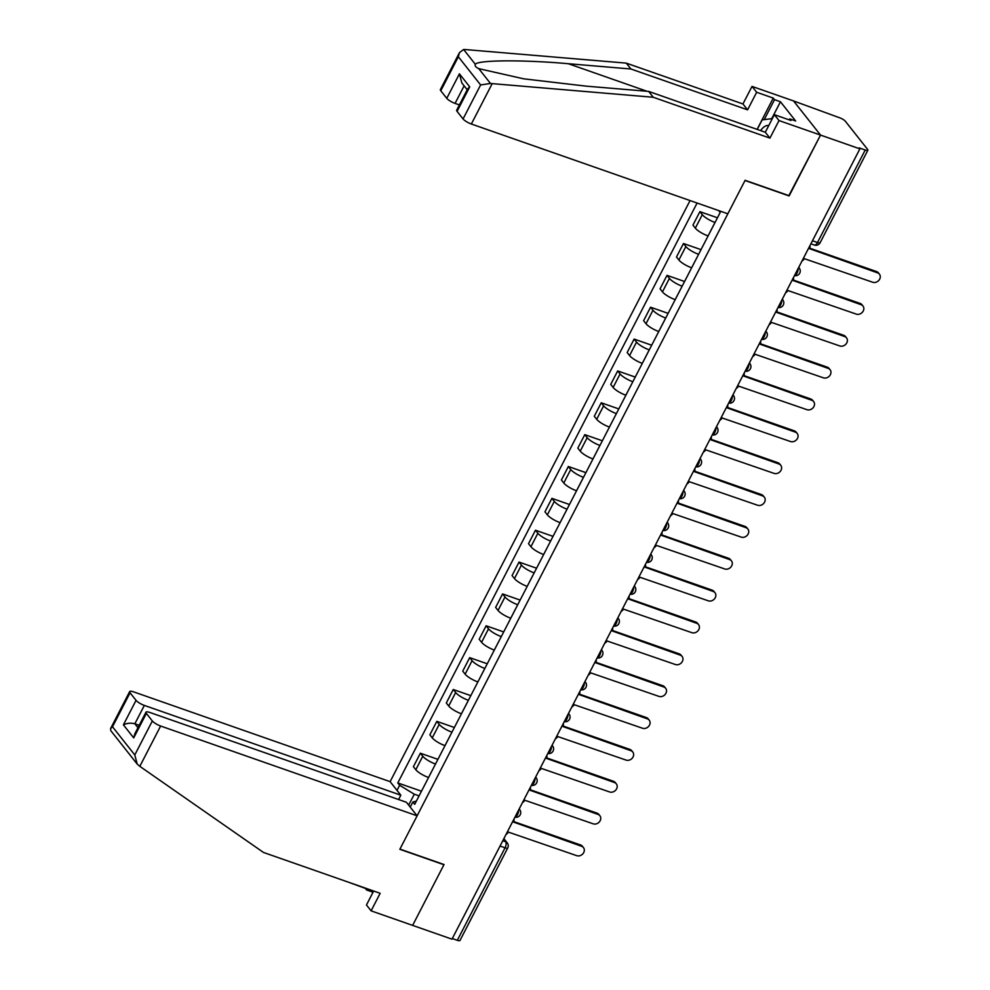 <?xml version="1.0" encoding="UTF-8"?>
<svg xmlns="http://www.w3.org/2000/svg" width="990" height="990" viewBox="0 0 990 990"><rect width="100%" height="100%" fill="white"/><g stroke="black" fill="none" stroke-linecap="round" stroke-linejoin="round"><path stroke-width="1.49" d="M690.055 200.562L390.122 781.654L133.638 691.874A7.128 1.794 27.3 0 0 129.665 691.589A7.128 1.794 27.3 0 0 130.061 692.79L136.051 700.351A7.128 1.794 27.3 0 0 144.342 705.412L134.85 723.801C130.928 722.75 127.104 723.096 123.404 724.853L136.051 700.351M788.857 195.612L820.537 135.085L793.535 100.931L839.805 117.847A4.752 1.2 27.3 0 1 845.336 121.225L867.611 149.403A4.752 1.2 27.3 0 1 867.871 150.195L820.128 242.711A4.752 1.2 -152.7 0 1 817.48 242.525L865.223 150.01A4.752 1.2 27.3 0 0 867.871 150.195M373.663 891.012L366.461 904.971L371.101 910.85L451.985 939.163L859.889 148.859L820.537 135.085L793.535 100.931L752.016 86.402L756.657 92.268L747.586 109.841L742.946 103.962L752.016 86.402M789.117 195.946L745.024 180.502L399.935 849.098L444.04 864.53L412.632 925.39L443.928 864.74L399.836 849.296L417.112 815.81L160.628 726.029L139.825 766.334L137.214 764.094L134.788 754.962L152.336 720.968A7.128 1.794 27.3 0 0 160.628 726.029M500.037 846.042L505.073 847.799A4.752 1.2 -152.7 0 0 507.721 847.997L459.966 940.5A4.752 1.2 -152.7 0 1 457.318 940.314L505.073 847.799A4.752 2.24 -70.7 0 0 505.605 841.735L503.588 839.173M452.294 938.557L457.318 940.314M865.223 150.01L859.097 147.869L859.889 148.859M708.06 235.917L715.015 222.441A10.927 2.76 -152.7 0 1 702.294 214.681L699.893 211.65L692.938 225.126L695.339 228.158A10.927 2.76 27.3 0 0 708.06 235.917L708.085 235.929M717.453 217.788L699.893 211.65M698.569 254.306A10.927 2.76 -152.7 0 1 685.86 246.535L683.459 243.503L676.492 256.979L678.893 260.011A10.927 2.76 27.3 0 0 691.614 267.783L698.606 254.319M701.007 249.641L683.459 243.503M682.122 286.16A10.927 2.76 -152.7 0 1 669.413 278.4L667.013 275.356L660.058 288.833L662.459 291.877A10.927 2.76 27.3 0 0 675.168 299.636L682.159 286.172M684.573 281.507L667.013 275.356M658.734 331.489L665.688 318.013A10.927 2.76 -152.7 0 1 652.967 310.254L650.566 307.209L643.611 320.698L646.012 323.73A10.927 2.76 27.3 0 0 658.734 331.489L658.758 331.502M668.126 313.36L650.566 307.209M642.287 363.355L649.242 349.878A10.927 2.76 -152.7 0 1 636.521 342.107L634.12 339.075L627.165 352.551L629.566 355.583A10.927 2.76 27.3 0 0 642.287 363.355L642.312 363.367M651.68 345.213L634.12 339.075M632.796 381.732A10.927 2.76 -152.7 0 1 620.087 373.96L617.686 370.928L610.731 384.405L613.132 387.449A10.927 2.76 27.3 0 0 625.841 395.208L632.833 381.744M635.246 377.079L617.686 370.928M616.362 413.585A10.927 2.76 -152.7 0 1 603.64 405.826L601.239 402.782L594.285 416.258L596.685 419.302A10.927 2.76 27.3 0 0 609.394 427.061L616.386 413.597M618.8 408.932L601.239 402.782M592.961 458.927L599.915 445.438A10.927 2.76 -152.7 0 1 587.194 437.679L584.793 434.647L577.838 448.124L580.239 451.155A10.927 2.76 27.3 0 0 592.961 458.927L592.985 458.939M602.353 440.785L584.793 434.647M576.514 490.78L583.469 477.304A10.927 2.76 -152.7 0 1 570.76 469.532L568.359 466.5L561.404 479.977L563.793 483.009A10.927 2.76 27.3 0 0 576.514 490.78L576.551 490.793M585.907 472.651L568.359 466.5M567.035 509.157A10.927 2.76 -152.7 0 1 554.313 501.398L551.913 498.354L544.958 511.83L547.359 514.874A10.927 2.76 27.3 0 0 560.068 522.633L567.06 509.169M569.473 504.504L551.913 498.354M550.589 541.01A10.927 2.76 -152.7 0 1 537.867 533.251L535.466 530.219L528.511 543.696L530.912 546.728A10.927 2.76 27.3 0 0 543.634 554.499L550.613 541.023M553.026 536.357L535.466 530.219M527.187 586.352L534.142 572.876A10.927 2.76 -152.7 0 1 521.433 565.104L519.032 562.072L512.065 575.549L514.466 578.581A10.927 2.76 27.3 0 0 527.187 586.352L527.225 586.365M536.58 568.211L519.032 562.072M517.733 604.741L517.696 604.729A10.927 2.76 -152.7 0 1 504.987 596.97L502.586 593.926L495.631 607.402L498.032 610.446A10.927 2.76 27.3 0 0 510.741 618.206L510.778 618.218M520.146 600.076L502.586 593.926M501.262 636.582A10.927 2.76 -152.7 0 1 488.54 628.823L486.139 625.779L479.185 639.268L481.586 642.3A10.927 2.76 27.3 0 0 494.307 650.059L501.286 636.595M503.7 631.929L486.139 625.779M484.853 668.46L484.815 668.448A10.927 2.76 -152.7 0 1 472.094 660.677L469.693 657.645L462.738 671.121L465.139 674.153A10.927 2.76 27.3 0 0 477.861 681.924L477.898 681.937M487.253 663.783L469.693 657.645M461.414 713.778L468.369 700.301A10.927 2.76 -152.7 0 1 455.66 692.53L453.259 689.498L446.304 702.974L448.705 706.019A10.927 2.76 27.3 0 0 461.414 713.778L461.451 713.79M470.819 695.648L453.259 689.498M444.968 745.631L451.935 732.154A10.927 2.76 -152.7 0 1 439.214 724.395L436.813 721.351L429.858 734.827L432.259 737.872A10.927 2.76 27.3 0 0 444.968 745.631L445.005 745.643M454.373 727.501L436.813 721.351M435.489 764.02A10.927 2.76 -152.7 0 1 422.767 756.249L420.366 753.217L413.412 766.693L415.812 769.725A10.927 2.76 27.3 0 0 428.534 777.496L435.526 764.02M437.927 759.355L420.366 753.217M416.382 801.096L412.867 801.987L414.711 804.326L720.176 212.528L718.616 210.561M412.867 801.987L410.231 807.098M397.015 790.366L399.651 785.268L414.303 794.215L408.672 805.118M697.096 203.037L397.794 782.929L399.651 785.268M419.079 795.886L414.303 794.215M421.493 791.22L397.794 782.929M802.011 260.989A4.752 4.01 141.7 0 0 804.326 258.675L872.71 282.249A5.457 4.616 141.7 0 0 878.959 280.232A5.457 4.616 141.7 0 0 879.417 274.156A5.457 4.616 141.7 0 0 877.561 272.856L809.486 248.663A4.752 4.01 141.7 0 0 809.919 245.681M809.709 248.168L876.534 271.557A5.457 4.616 -38.3 0 1 878.402 272.869L879.417 274.156M785.565 292.842A4.752 4.01 141.7 0 0 787.879 290.528L856.263 314.102A5.457 4.616 141.7 0 0 862.513 312.098A5.457 4.616 141.7 0 0 862.983 306.021A5.457 4.616 141.7 0 0 861.114 304.71L793.052 280.517A4.752 4.01 141.7 0 0 793.473 277.534M793.275 280.022L860.087 303.41A5.457 4.616 -38.3 0 1 861.956 304.722L862.983 306.021M769.131 324.708A4.752 4.01 141.7 0 0 771.445 322.381L839.829 345.956A5.457 4.616 141.7 0 0 846.066 343.951A5.457 4.616 141.7 0 0 846.537 337.875A5.457 4.616 141.7 0 0 844.668 336.563L776.606 312.382A4.752 4.01 141.7 0 0 777.026 309.4M776.828 311.875L843.653 335.276A5.457 4.616 -38.3 0 1 845.51 336.575L846.537 337.875M747.586 109.841L630.915 68.991L626.274 63.125L465.164 49.55L463.629 49.5L459.484 52.594L458.345 56.764L440.785 90.771A7.128 1.794 -152.7 0 1 440.389 89.583L459.484 52.594M630.915 68.991L568.322 63.719C523.611 59.672 477.353 59.969 475.349 64.325C474.594 65.773 475.732 67.221 478.776 68.656L523.772 78.841L586.031 86.13L648.623 91.402L765.295 132.239L774.353 114.679L790.973 120.495L789.711 118.899L795.638 120.978L780.454 101.76L774.527 99.681L764.218 119.642M626.274 63.125L742.946 103.962M463.06 118.949L480.608 84.942L490.483 83.482L653.264 97.267L769.935 138.117L779.006 120.557L820.537 135.085L789.228 195.735L745.124 180.304L727.836 213.791L471.351 124.01A7.128 1.794 -152.7 0 1 463.06 118.949L457.083 111.387A7.128 1.794 -152.7 0 1 456.675 110.187L467.787 88.667L469.73 86.873L457.083 111.387M779.006 120.557L774.353 114.679M757.115 129.381L773.264 98.084L756.657 92.268M773.264 98.084L774.527 99.681M769.935 138.117L765.295 132.239M653.264 97.267L648.623 91.402M464.124 85.845L455.066 103.406A7.128 1.794 -152.7 0 1 446.775 98.332L440.785 90.771M455.066 103.406L459.397 104.915M789.203 119.877L789.711 118.899M780.454 101.76L771.73 118.651M446.775 98.332L459.422 73.829L461.847 82.962L467.218 89.768M139.825 766.334L263.488 852.452L380.16 893.289L371.101 910.85M390.122 781.654L400.826 795.193L144.342 705.412M373.18 890.839L372.896 892.497M372.549 892.052L366.622 889.985L365.36 888.389L348.443 882.189M417.112 815.81L406.42 802.271L149.923 712.491A7.128 1.794 27.3 0 0 145.963 712.206A7.128 1.794 27.3 0 0 146.359 713.394L152.336 720.968M398.599 799.524L400.826 795.193M139.194 725.311L134.85 723.801L137.957 727.712M367.253 888.773L366.622 889.985M146.359 713.394L133.712 737.896L134.85 733.726L145.963 712.206M130.061 692.79L112.514 726.784L110.583 728.578L110.781 730.645L137.214 764.094M768.71 125.619A15.432 7.264 -70.7 0 0 760.605 130.606M757.226 129.418L762.139 119.914L772.349 118.577M752.685 356.561A4.752 4.01 141.7 0 0 754.999 354.234L823.383 377.821A5.457 4.616 141.7 0 0 829.632 375.804A5.457 4.616 141.7 0 0 830.09 369.728A5.457 4.616 141.7 0 0 828.234 368.416L760.159 344.235A4.752 4.01 141.7 0 0 760.58 341.253M760.382 343.74L827.207 367.129A5.457 4.616 -38.3 0 1 829.063 368.441L830.09 369.728M736.238 388.414A4.752 4.01 141.7 0 0 738.552 386.1L806.937 409.674A5.457 4.616 141.7 0 0 813.186 407.67A5.457 4.616 141.7 0 0 813.644 401.594A5.457 4.616 141.7 0 0 811.788 400.282L743.725 376.089A4.752 4.01 141.7 0 0 744.146 373.106M743.948 375.594L810.76 398.982A5.457 4.616 -38.3 0 1 812.629 400.294L813.644 401.594M719.804 420.28A4.752 4.01 141.7 0 0 722.118 417.953L790.503 441.528A5.457 4.616 141.7 0 0 796.74 439.523A5.457 4.616 141.7 0 0 797.21 433.447A5.457 4.616 141.7 0 0 795.341 432.135L727.279 407.954A4.752 4.01 141.7 0 0 727.699 404.96M727.501 407.447L794.327 430.836A5.457 4.616 -38.3 0 1 796.183 432.147L797.21 433.447M703.358 452.133A4.752 4.01 141.7 0 0 705.672 449.807L774.056 473.381A5.457 4.616 141.7 0 0 780.293 471.376A5.457 4.616 141.7 0 0 780.764 465.3A5.457 4.616 141.7 0 0 778.907 463.988L710.832 439.808A4.752 4.01 141.7 0 0 711.253 436.825M711.055 439.312L777.88 462.701A5.457 4.616 -38.3 0 1 779.736 464.013L780.764 465.3M686.912 483.986A4.752 4.01 141.7 0 0 689.226 481.672L757.61 505.246A5.457 4.616 141.7 0 0 763.859 503.229A5.457 4.616 141.7 0 0 764.317 497.166A5.457 4.616 141.7 0 0 762.461 495.854L694.398 471.661A4.752 4.01 141.7 0 0 694.819 468.678M694.621 471.166L761.434 494.555A5.457 4.616 -38.3 0 1 763.302 495.866L764.317 497.166M670.465 515.84A4.752 4.01 141.7 0 0 672.779 513.525L741.163 537.1A5.457 4.616 141.7 0 0 747.413 535.095A5.457 4.616 141.7 0 0 747.883 529.019A5.457 4.616 141.7 0 0 746.015 527.707L677.952 503.514A4.752 4.01 141.7 0 0 678.373 500.532M678.175 503.019L745 526.408A5.457 4.616 -38.3 0 1 746.856 527.72L747.883 529.019M654.031 547.705A4.752 4.01 141.7 0 0 656.345 545.379L724.73 568.953A5.457 4.616 141.7 0 0 730.966 566.948A5.457 4.616 141.7 0 0 731.437 560.872A5.457 4.616 141.7 0 0 729.58 559.56L661.506 535.38A4.752 4.01 141.7 0 0 661.926 532.397M661.728 534.885L728.553 558.273A5.457 4.616 -38.3 0 1 730.41 559.585L731.437 560.872M637.585 579.558A4.752 4.01 141.7 0 0 639.899 577.244L708.283 600.819A5.457 4.616 141.7 0 0 714.533 598.802A5.457 4.616 141.7 0 0 714.99 592.725A5.457 4.616 141.7 0 0 713.134 591.426L645.059 567.233A4.752 4.01 141.7 0 0 645.492 564.25M645.282 566.738L712.107 590.127A5.457 4.616 -38.3 0 1 713.976 591.438L714.99 592.725M621.138 611.412A4.752 4.01 141.7 0 0 623.452 609.097L691.837 632.672A5.457 4.616 141.7 0 0 698.086 630.667A5.457 4.616 141.7 0 0 698.556 624.591A5.457 4.616 141.7 0 0 696.688 623.279L628.625 599.086A4.752 4.01 141.7 0 0 629.046 596.104M628.848 598.591L695.661 621.98A5.457 4.616 -38.3 0 1 697.529 623.292L698.556 624.591M604.704 643.277A4.752 4.01 141.7 0 0 607.019 640.951L675.403 664.525A5.457 4.616 141.7 0 0 681.64 662.52A5.457 4.616 141.7 0 0 682.11 656.444A5.457 4.616 141.7 0 0 680.241 655.133L612.179 630.952A4.752 4.01 141.7 0 0 612.6 627.969M612.402 630.444L679.227 653.846A5.457 4.616 -38.3 0 1 681.083 655.145L682.11 656.444M588.258 675.13A4.752 4.01 141.7 0 0 590.572 672.816L658.956 696.391A5.457 4.616 141.7 0 0 665.206 694.374A5.457 4.616 141.7 0 0 665.664 688.298A5.457 4.616 141.7 0 0 663.807 686.998L595.732 662.805A4.752 4.01 141.7 0 0 596.153 659.823M595.955 662.31L662.78 685.699A5.457 4.616 -38.3 0 1 664.649 687.01L665.664 688.298M571.812 706.984A4.752 4.01 141.7 0 0 574.126 704.67L642.51 728.244A5.457 4.616 141.7 0 0 648.759 726.239A5.457 4.616 141.7 0 0 649.217 720.163A5.457 4.616 141.7 0 0 647.361 718.851L579.298 694.658A4.752 4.01 141.7 0 0 579.719 691.676M579.521 694.163L646.334 717.552A5.457 4.616 -38.3 0 1 648.202 718.864L649.217 720.163M555.378 738.849A4.752 4.01 141.7 0 0 557.692 736.523L626.076 760.097A5.457 4.616 141.7 0 0 632.313 758.093A5.457 4.616 141.7 0 0 632.783 752.016A5.457 4.616 141.7 0 0 630.915 750.705L562.852 726.524A4.752 4.01 141.7 0 0 563.273 723.541M563.075 726.016L629.9 749.418A5.457 4.616 -38.3 0 1 631.756 750.717L632.783 752.016M538.931 770.703A4.752 4.01 141.7 0 0 541.245 768.376L609.63 791.963A5.457 4.616 141.7 0 0 615.879 789.946A5.457 4.616 141.7 0 0 616.337 783.87A5.457 4.616 141.7 0 0 614.481 782.558L546.406 758.377A4.752 4.01 141.7 0 0 546.827 755.395M546.629 757.882L613.454 781.271A5.457 4.616 -38.3 0 1 615.31 782.583L616.337 783.87M522.485 802.556A4.752 4.01 141.7 0 0 524.799 800.242L593.183 823.816A5.457 4.616 141.7 0 0 599.433 821.811A5.457 4.616 141.7 0 0 599.89 815.735A5.457 4.616 141.7 0 0 598.034 814.423L529.972 790.23A4.752 4.01 141.7 0 0 530.393 787.248M530.195 789.735L597.007 813.124A5.457 4.616 -38.3 0 1 598.876 814.436L599.89 815.735M506.039 834.409A4.752 4.01 141.7 0 0 508.365 832.095L576.737 855.669A5.457 4.616 141.7 0 0 582.986 853.665A5.457 4.616 141.7 0 0 583.457 847.588A5.457 4.616 141.7 0 0 581.588 846.277L513.525 822.084A4.752 4.01 141.7 0 0 513.946 819.101M513.748 821.589L580.573 844.977A5.457 4.616 -38.3 0 1 582.429 846.289L583.457 847.588M514.986 817.096A4.752 2.24 -70.7 0 0 517.56 814.56A4.752 2.24 -70.7 0 0 518.599 810.092M531.42 785.243A4.752 2.24 -70.7 0 0 534.006 782.706A4.752 2.24 -70.7 0 0 535.046 778.227M547.866 753.39A4.752 2.24 -70.7 0 0 550.44 750.853A4.752 2.24 -70.7 0 0 551.492 746.373M564.312 721.524A4.752 2.24 -70.7 0 0 566.886 718.988A4.752 2.24 -70.7 0 0 567.926 714.52M580.746 689.671A4.752 2.24 -70.7 0 0 583.333 687.134A4.752 2.24 -70.7 0 0 584.372 682.654M597.193 657.818A4.752 2.24 -70.7 0 0 599.767 655.281A4.752 2.24 -70.7 0 0 600.819 650.801M613.639 625.952A4.752 2.24 -70.7 0 0 616.213 623.415A4.752 2.24 -70.7 0 0 617.253 618.948M630.086 594.099A4.752 2.24 -70.7 0 0 632.659 591.562A4.752 2.24 -70.7 0 0 633.699 587.082M646.52 562.246A4.752 2.24 -70.7 0 0 649.093 559.709A4.752 2.24 -70.7 0 0 650.145 555.229M662.966 530.393A4.752 2.24 -70.7 0 0 665.54 527.856A4.752 2.24 -70.7 0 0 666.579 523.376M679.412 498.527A4.752 2.24 -70.7 0 0 681.986 495.99A4.752 2.24 -70.7 0 0 683.026 491.523M695.846 466.674A4.752 2.24 -70.7 0 0 698.433 464.137A4.752 2.24 -70.7 0 0 699.472 459.657M712.293 434.82A4.752 2.24 -70.7 0 0 714.867 432.284A4.752 2.24 -70.7 0 0 715.918 427.804M728.739 402.955A4.752 2.24 -70.7 0 0 731.313 400.418A4.752 2.24 -70.7 0 0 732.352 395.95M745.173 371.101A4.752 2.24 -70.7 0 0 747.759 368.565A4.752 2.24 -70.7 0 0 748.799 364.085M761.619 339.248A4.752 2.24 -70.7 0 0 764.193 336.711A4.752 2.24 -70.7 0 0 765.245 332.232M778.066 307.383A4.752 2.24 -70.7 0 0 780.64 304.846A4.752 2.24 -70.7 0 0 781.679 300.378M794.512 275.529A4.752 2.24 -70.7 0 0 797.086 272.993A4.752 2.24 -70.7 0 0 798.126 268.513M502.784 840.745L505.605 841.735A4.752 4.01 141.7 0 1 507.226 842.874L503.873 838.629M477.861 681.924L484.815 668.448M510.741 618.206L517.696 604.729M432.259 737.872L439.214 724.395M448.705 706.019L455.66 692.53M465.139 674.153L472.094 660.677M481.586 642.3L488.54 628.823M498.032 610.446L504.987 596.97M514.466 578.581L521.433 565.104M530.912 546.728L537.867 533.251M547.359 514.874L554.313 501.398M563.793 483.009L570.76 469.532M580.239 451.155L587.194 437.679M596.685 419.302L603.64 405.826M613.132 387.449L620.087 373.96M629.566 355.583L636.521 342.107M646.012 323.73L652.967 310.254M662.459 291.877L669.413 278.4M678.893 260.011L685.86 246.535M695.339 228.158L702.294 214.681M415.812 769.725L422.767 756.249M798.658 267.486A4.752 4.01 -38.3 0 1 799.239 268.055L798.707 267.387M782.211 299.339A4.752 4.01 -38.3 0 1 782.793 299.921L782.261 299.252M765.777 331.204A4.752 4.01 -38.3 0 1 766.347 331.774L765.827 331.106M749.331 363.058A4.752 4.01 -38.3 0 1 749.913 363.627L749.38 362.959M732.885 394.911A4.752 4.01 -38.3 0 1 733.466 395.48L732.934 394.812M716.451 426.764A4.752 4.01 -38.3 0 1 717.02 427.346L716.5 426.678M700.004 458.63A4.752 4.01 -38.3 0 1 700.586 459.199L700.054 458.531M683.558 490.483A4.752 4.01 -38.3 0 1 684.14 491.052L683.607 490.384M667.124 522.336A4.752 4.01 -38.3 0 1 667.693 522.918L667.161 522.25M650.678 554.202A4.752 4.01 -38.3 0 1 651.247 554.771L650.727 554.103M634.231 586.055A4.752 4.01 -38.3 0 1 634.813 586.625L634.281 585.956M617.785 617.909A4.752 4.01 -38.3 0 1 618.366 618.49L617.834 617.822M601.351 649.774A4.752 4.01 -38.3 0 1 601.92 650.343L601.4 649.675M584.904 681.627A4.752 4.01 -38.3 0 1 585.486 682.197L584.954 681.528M568.458 713.481A4.752 4.01 -38.3 0 1 569.04 714.05L568.507 713.394M552.024 745.334A4.752 4.01 -38.3 0 1 552.593 745.916L552.074 745.247M535.578 777.199A4.752 4.01 -38.3 0 1 536.159 777.769L535.627 777.101M519.131 809.053A4.752 4.01 -38.3 0 1 519.713 809.622L519.181 808.954M810.884 243.8L814.337 245.013A4.752 2.24 -70.7 0 0 817.48 242.525L812.456 240.756M877.561 272.856L876.534 271.557M861.114 304.71L860.087 303.41M844.668 336.563L843.653 335.276M463.629 49.5L475.349 64.325M478.776 68.656L490.483 83.482M480.608 84.942L458.345 56.764M459.422 73.829L469.73 86.873M492.154 83.705L471.351 124.01M647.002 91.266L568.322 63.719M112.514 726.784L134.788 754.962M133.712 737.896L123.404 724.853M828.234 368.416L827.207 367.129M811.788 400.282L810.76 398.982M795.341 432.135L794.327 430.836M778.907 463.988L777.88 462.701M762.461 495.854L761.434 494.555M746.015 527.707L745 526.408M729.58 559.56L728.553 558.273M713.134 591.426L712.107 590.127M696.688 623.279L695.661 621.98M680.241 655.133L679.227 653.846M663.807 686.998L662.78 685.699M647.361 718.851L646.334 717.552M630.915 750.705L629.9 749.418M614.481 782.558L613.454 781.271M598.034 814.423L597.007 813.124M581.588 846.277L580.573 844.977M794.45 275.628A4.752 4.752 0 0 0 799.239 268.055M778.016 307.494A4.752 4.752 0 0 0 782.793 299.921M761.57 339.347A4.752 4.752 0 0 0 766.347 331.774M745.124 371.2A4.752 4.752 0 0 0 749.913 363.627M728.677 403.066A4.752 4.752 0 0 0 733.466 395.48M712.243 434.919A4.752 4.752 0 0 0 717.02 427.346M695.797 466.773A4.752 4.752 0 0 0 700.586 459.199M679.35 498.638A4.752 4.752 0 0 0 684.14 491.052M662.916 530.491A4.752 4.752 0 0 0 667.693 522.918M646.47 562.345A4.752 4.752 0 0 0 651.247 554.771M630.024 594.21A4.752 4.752 0 0 0 634.813 586.625M613.59 626.064A4.752 4.752 0 0 0 618.366 618.49M597.143 657.917A4.752 4.752 0 0 0 601.92 650.343M580.697 689.77A4.752 4.752 0 0 0 585.486 682.197M564.25 721.636A4.752 4.752 0 0 0 569.04 714.05M547.817 753.489A4.752 4.752 0 0 0 552.593 745.916M531.37 785.342A4.752 4.752 0 0 0 536.159 777.769M514.924 817.208A4.752 4.752 0 0 0 519.713 809.622M507.721 847.997A4.752 4.752 0 0 0 507.226 842.874M814.337 245.013A4.752 4.752 0 0 0 820.128 242.711M110.583 728.578L129.665 691.589"/></g></svg>
